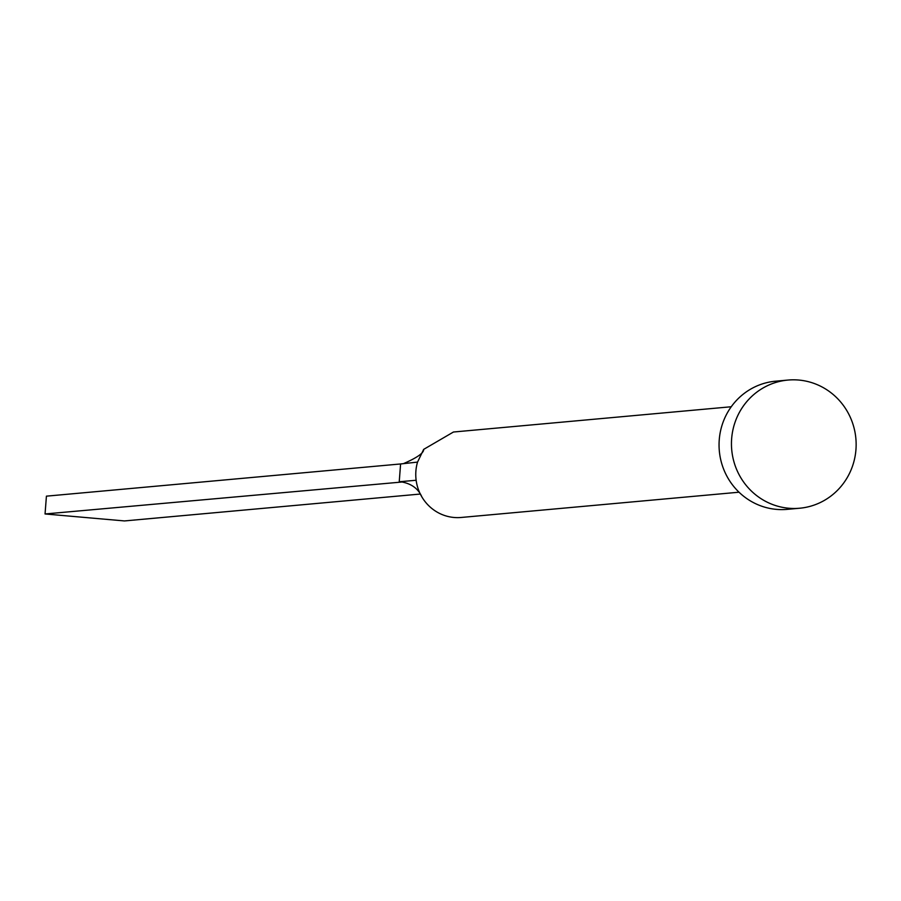 <?xml version="1.0" encoding="UTF-8"?>
<svg xmlns="http://www.w3.org/2000/svg" width="901" height="901" viewBox="0 0 901 901"><rect width="100%" height="100%" fill="white"/><g stroke="black" fill="none" stroke-linecap="round" stroke-linejoin="round"><path stroke-width="1.35" d="M739.023 492.205L461.211 517.467A42.899 41.559 -95.2 0 1 421.803 496.8A42.899 41.559 -95.2 0 1 416.138 480.256A42.899 41.559 -95.2 0 1 415.89 471.099A42.899 41.559 -95.2 0 1 417.535 462.1L423.661 449.385L453.451 432.018L731.252 406.756M799.626 508.232L787.226 509.358A64.354 62.327 -95.2 0 1 719.246 439.812A64.354 62.327 -95.2 0 1 775.581 381.191L787.97 380.064A64.354 62.327 -95.2 0 1 855.95 449.61A64.354 62.327 -95.2 0 1 799.626 508.232A64.354 62.327 -95.2 0 1 731.646 438.686A64.354 62.327 -95.2 0 1 787.97 380.064M416.138 480.256L399.233 481.765L400.596 463.959L417.535 462.1M421.814 496.8C418.312 488.815 411.734 483.882 402.06 482.012L45.05 513.964L46.424 496.158L400.596 463.959M45.05 513.964L124.462 520.936L420.103 494.063M423.661 449.385C423.966 452.899 417.231 457.652 403.445 463.643"/></g></svg>
